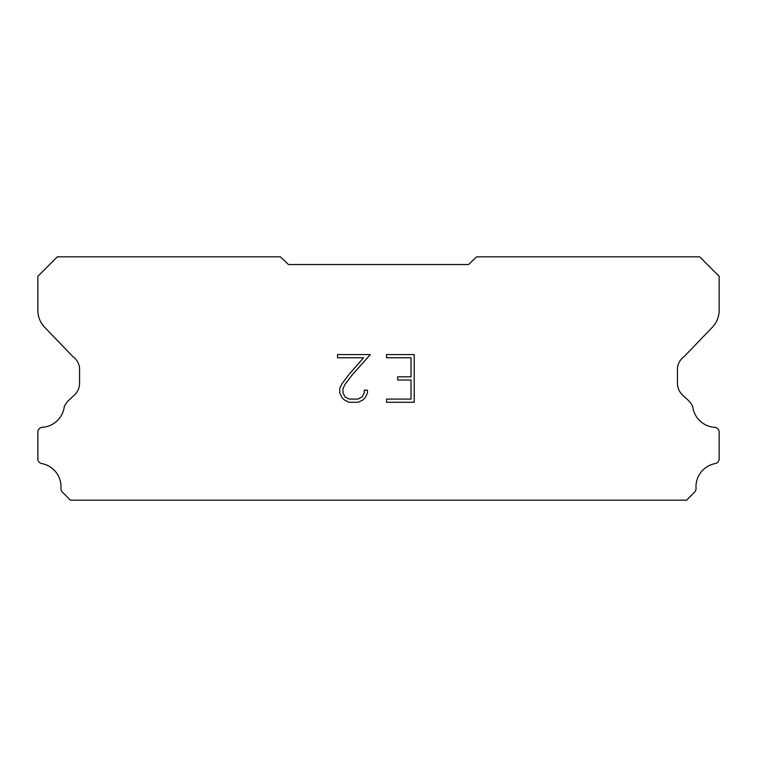 <?xml version="1.0" encoding="UTF-8"?>
<svg xmlns="http://www.w3.org/2000/svg" width="757" height="757" viewBox="0 0 757 757"><rect width="100%" height="100%" fill="white"/><g stroke="black" fill="none" stroke-linecap="round" stroke-linejoin="round"><path stroke-width="1.14" d="M411.032 399.09L411.032 380.014L397.68 380.014L397.68 376.835L411.032 376.835L411.032 357.758L386.534 357.758L386.534 354.579L414.211 354.579L414.211 402.27L386.534 402.27L386.534 399.09L411.032 399.09M367.457 390.177L367.457 393.044L365.186 397.699L362.83 400.008L358.175 402.27L349.015 402.27L344.388 399.97L342.032 397.643L339.732 392.987L339.732 388.275L342.032 383.704L348.769 374.734L363.578 357.758L337.527 357.758L337.527 354.579L370.315 354.579L351.75 375.444L345.135 384.253L342.987 388.606L342.987 392.788L345.069 396.99L349.289 399.09L357.929 399.09L362.12 396.98L364.231 392.788L364.231 390.177L367.457 390.177M288.426 264.534L468.574 264.534L476.588 256.841L699.676 256.841L719.15 276.314L719.15 309.887A24.328 24.328 0 0 1 712.365 327.232L684.262 356.471A16.219 16.219 0 0 0 677.449 368.034L677.449 383.231A16.219 16.219 0 0 0 682.199 394.709L687.933 400.018A21.158 21.158 0 0 1 692.702 406.509A23.685 23.685 0 0 0 715.005 427.327A4.864 4.864 0 0 1 719.15 432.143L719.15 459.291A4.864 4.864 0 0 1 715.734 463.464A23.685 23.685 0 0 0 696.005 488.114A4.864 4.864 0 0 1 694.585 492.135L686.561 500.159L70.439 500.159L62.415 492.135A4.864 4.864 0 0 1 60.995 488.114A23.685 23.685 0 0 0 41.266 463.464A4.864 4.864 0 0 1 37.85 459.291L37.85 432.143A4.864 4.864 0 0 1 41.995 427.327A23.685 23.685 0 0 0 64.298 406.509A21.158 21.158 0 0 1 69.067 400.018L74.801 394.709A16.219 16.219 0 0 0 79.551 383.231L79.551 368.034A16.219 16.219 0 0 0 72.738 356.471L44.635 327.232A24.328 24.328 0 0 1 37.85 309.887L37.85 276.314L57.324 256.841L280.412 256.841L288.426 264.534"/></g></svg>
